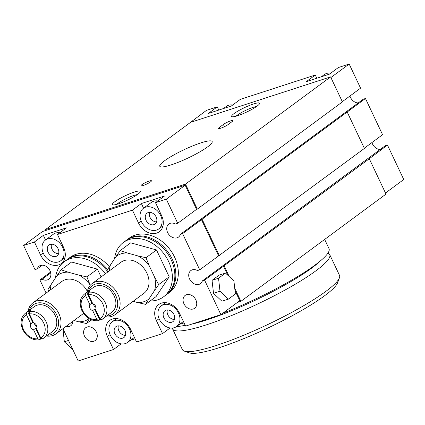 <?xml version="1.0" encoding="UTF-8"?>
<svg xmlns="http://www.w3.org/2000/svg" width="425" height="425" viewBox="0 0 425 425"><rect width="100%" height="100%" fill="white"/><g stroke="black" fill="none" stroke-linecap="round" stroke-linejoin="round"><path stroke-width="0.64" d="M141.902 184.673A5.791 0.924 -25.3 0 0 140.988 185.746A5.791 0.924 -25.3 0 0 144.856 184.88A5.791 0.924 -25.3 0 0 150.551 181.868A5.791 0.924 -25.3 0 0 151.465 180.795A5.791 0.924 -25.3 0 0 147.597 181.661A5.791 0.924 -25.3 0 0 141.902 184.673M88.682 292.272A15.449 11.873 53.5 0 1 105.235 302.674A15.449 11.873 53.5 0 1 102.887 318.846A15.449 11.873 53.5 0 1 101.612 319.632L99.801 318.628L95.567 309.671A3.862 2.97 -126.5 0 0 95.593 306.218A3.862 2.97 -126.5 0 0 92.74 303.7L88.506 294.743L88.682 292.272L89.675 291.534A15.449 11.873 -126.5 0 0 86.79 292.474L85.797 293.207L85.627 295.678L89.861 304.635A3.862 2.97 -126.5 0 0 89.829 308.088A3.862 2.97 -126.5 0 0 92.682 310.606L96.916 319.563L98.733 320.567L99.726 319.834A15.449 11.873 -126.5 0 0 100.661 319.637M29.585 311.456A15.449 11.873 53.5 0 1 46.139 321.863A15.449 11.873 53.5 0 1 43.791 338.029A15.449 11.873 53.5 0 1 42.516 338.815L40.699 337.811L36.465 328.854A3.862 2.97 -126.5 0 0 36.497 325.401A3.862 2.97 -126.5 0 0 33.644 322.888L29.41 313.932L29.585 311.456L30.579 310.723A15.449 11.873 -126.5 0 0 27.694 311.658L26.701 312.391L26.531 314.867L30.765 323.823A3.862 2.97 -126.5 0 0 30.733 327.277A3.862 2.97 -126.5 0 0 33.586 329.795L37.82 338.752L39.631 339.756L40.63 339.017A15.449 11.873 -126.5 0 0 41.565 338.821M106.707 316.025A17.537 13.473 -126.5 0 0 115.738 295.561A17.537 13.473 -126.5 0 0 101.134 283.772A17.537 13.473 -126.5 0 0 88.342 291.173M87.221 292.002A19.311 14.838 53.5 0 1 92.087 283.603A19.311 14.838 53.5 0 1 117.98 294.456A19.311 14.838 53.5 0 1 115.042 314.665A19.311 14.838 53.5 0 1 105.586 316.848M47.605 335.208A17.537 13.473 -126.5 0 0 56.642 314.75A17.537 13.473 -126.5 0 0 42.038 302.956A17.537 13.473 -126.5 0 0 29.245 310.362M28.124 311.185A19.311 14.838 53.5 0 1 32.991 302.791A19.311 14.838 53.5 0 1 58.878 313.639A19.311 14.838 53.5 0 1 55.941 333.853A19.311 14.838 53.5 0 1 46.484 336.037M137.886 194.214A15.449 2.46 154.7 0 1 123.797 201.795A15.449 2.46 154.7 0 1 112.737 204.834A15.449 2.46 154.7 0 1 114.819 201.7A15.449 2.46 154.7 0 1 131.091 193.237A15.449 2.46 154.7 0 1 140.308 191.803A15.449 2.46 154.7 0 1 137.886 194.214M137.397 194.565A12.835 2.045 -25.3 0 0 117.874 203.4A12.835 2.045 -25.3 0 0 116.716 204.34M257.136 106.096A15.449 2.46 154.7 0 1 243.052 113.672A15.449 2.46 154.7 0 1 231.992 116.71A15.449 2.46 154.7 0 1 234.074 113.581A15.449 2.46 154.7 0 1 250.346 105.113A15.449 2.46 154.7 0 1 259.558 103.679A15.449 2.46 154.7 0 1 257.136 106.096M256.652 106.441A12.835 2.045 -25.3 0 0 237.129 115.281A12.835 2.045 -25.3 0 0 235.971 116.222M173.979 314.548A6.758 5.196 -126.5 0 0 164.916 310.749A6.758 5.196 -126.5 0 0 163.891 317.82A6.758 5.196 -126.5 0 0 172.948 321.619A6.758 5.196 -126.5 0 0 173.979 314.548M167.386 309.937A6.758 5.196 -126.5 0 0 167.864 314.882A6.758 5.196 -126.5 0 0 174.452 319.494M156.113 216.962A6.758 5.196 -126.5 0 0 147.055 213.164A6.758 5.196 -126.5 0 0 146.025 220.24A6.758 5.196 -126.5 0 0 155.088 224.039A6.758 5.196 -126.5 0 0 156.113 216.962M149.526 212.351A6.758 5.196 -126.5 0 0 149.998 217.303A6.758 5.196 -126.5 0 0 156.591 221.914M58.103 248.784A6.758 5.196 -126.5 0 0 49.04 244.986A6.758 5.196 -126.5 0 0 48.009 252.062A6.758 5.196 -126.5 0 0 57.072 255.861A6.758 5.196 -126.5 0 0 58.103 248.784M51.51 244.173A6.758 5.196 -126.5 0 0 51.988 249.124A6.758 5.196 -126.5 0 0 58.576 253.736M124.971 330.453A6.758 5.196 -126.5 0 0 115.908 326.66A6.758 5.196 -126.5 0 0 114.883 333.731A6.758 5.196 -126.5 0 0 123.941 337.53A6.758 5.196 -126.5 0 0 124.971 330.453M118.378 325.842A6.758 5.196 -126.5 0 0 118.857 330.793A6.758 5.196 -126.5 0 0 125.444 335.405M164.358 160.916A28.964 4.611 -25.3 0 0 159.789 166.276A28.964 4.611 -25.3 0 0 179.122 161.946A28.964 4.611 -25.3 0 0 207.602 146.88A28.964 4.611 -25.3 0 0 212.165 141.52A28.964 4.611 -25.3 0 0 192.838 145.849A28.964 4.611 -25.3 0 0 164.358 160.916M96.406 332.191A7.985 6.136 -126.5 0 0 85.707 327.702A7.985 6.136 -126.5 0 0 84.49 336.058A7.985 6.136 -126.5 0 0 95.195 340.542A7.985 6.136 -126.5 0 0 96.406 332.191M195.861 299.901A7.985 6.136 -126.5 0 0 185.162 295.412A7.985 6.136 -126.5 0 0 183.945 303.769A7.985 6.136 -126.5 0 0 194.65 308.252A7.985 6.136 -126.5 0 0 195.861 299.901M110.325 335.208A12.862 9.881 -126.5 0 0 127.569 342.438A12.862 9.881 -126.5 0 0 129.524 328.977A12.862 9.881 -126.5 0 0 112.285 321.752A12.862 9.881 -126.5 0 0 110.325 335.208M43.456 253.539A12.862 9.881 -126.5 0 0 60.701 260.764A12.862 9.881 -126.5 0 0 62.656 247.308A12.862 9.881 -126.5 0 0 45.411 240.077A12.862 9.881 -126.5 0 0 43.456 253.539M141.472 221.717A12.862 9.881 -126.5 0 0 158.716 228.947A12.862 9.881 -126.5 0 0 160.671 215.486A12.862 9.881 -126.5 0 0 143.427 208.261A12.862 9.881 -126.5 0 0 141.472 221.717M159.333 319.303A12.862 9.881 -126.5 0 0 176.577 326.527A12.862 9.881 -126.5 0 0 178.532 313.066A12.862 9.881 -126.5 0 0 161.293 305.841A12.862 9.881 -126.5 0 0 159.333 319.303M95.97 307.402A3.862 2.97 53.5 0 1 93.803 305.15A3.862 2.97 53.5 0 1 93.431 303.965M36.874 326.591A3.862 2.97 53.5 0 1 34.707 324.339A3.862 2.97 53.5 0 1 34.329 323.149M86.79 292.474L91.848 303.168L89.861 304.635M91.848 303.168A3.862 2.97 53.5 0 1 92.262 302.69M27.694 311.658L32.752 322.352L30.765 323.823M32.752 322.352A3.862 2.97 53.5 0 1 33.166 321.879M385.486 193.014L403.75 179.515L387.457 145.047L385.204 145.775L202.353 280.893A8.112 6.232 -126.5 0 1 200.488 283.624A8.112 6.232 -126.5 0 1 189.614 279.066A8.112 6.232 -126.5 0 1 190.852 270.576A8.112 6.232 -126.5 0 1 197.46 270.555L199.713 269.822L182.601 233.628L365.457 98.51L363.21 99.238L180.354 234.356A8.112 6.232 -126.5 0 1 178.495 237.086A8.112 6.232 -126.5 0 1 167.62 232.528A8.112 6.232 -126.5 0 1 168.852 224.039A8.112 6.232 -126.5 0 1 175.467 224.018L177.714 223.284L166.308 199.155L185.188 185.204L196.594 209.334L177.714 223.284M358.195 102.946A8.112 6.232 53.5 0 1 350.471 97.41A8.112 6.232 53.5 0 1 349.94 96.023M380.189 149.483A8.112 6.232 53.5 0 1 372.47 143.947A8.112 6.232 53.5 0 1 371.939 142.556M101.612 319.632L111.828 312.237A15.449 11.873 -126.5 0 0 114.182 296.066A15.449 11.873 -126.5 0 0 93.468 287.385L84.527 293.994A15.449 11.873 53.5 0 1 85.797 293.207M115.042 314.665L143.937 293.308A19.311 14.838 -126.5 0 0 146.875 273.1A19.311 14.838 -126.5 0 0 120.987 262.252L92.087 283.603M42.516 338.815L52.732 331.42A15.449 11.873 -126.5 0 0 55.085 315.254A15.449 11.873 -126.5 0 0 34.372 306.574L25.426 313.183A15.449 11.873 53.5 0 1 26.701 312.391M185.204 325.3A88.83 14.137 154.7 0 1 176.471 326.602M55.5 277.881A33.793 25.968 53.5 0 1 64.212 261.71L66.698 259.872A33.793 25.968 53.5 0 1 72.526 256.891A33.793 25.968 53.5 0 1 107.307 271.139M92.305 320.126A33.793 25.968 53.5 0 1 91.067 320.142M64.212 261.71A33.793 25.968 53.5 0 1 70.04 258.724A33.793 25.968 53.5 0 1 105.405 273.764M67.203 259.516A33.793 25.968 53.5 0 1 67.692 259.138A33.793 25.968 53.5 0 1 73.52 256.153A33.793 25.968 53.5 0 1 107.567 269.471M67.692 259.138L70.178 257.306A33.793 25.968 53.5 0 1 76.001 254.32A33.793 25.968 53.5 0 1 109.289 266.709M126.299 240.327A33.793 25.968 53.5 0 1 126.788 239.955L129.274 238.117A33.793 25.968 53.5 0 1 135.097 235.131A33.793 25.968 53.5 0 1 172.598 253.39A33.793 25.968 53.5 0 1 169.442 292.474L166.956 294.312A33.793 25.968 53.5 0 1 166.451 294.668M126.788 239.955A33.793 25.968 53.5 0 1 132.616 236.969A33.793 25.968 53.5 0 1 170.112 255.228A33.793 25.968 53.5 0 1 166.956 294.312M114.596 258.697A33.793 25.968 53.5 0 1 123.308 242.526L125.795 240.688A33.793 25.968 53.5 0 1 131.623 237.702A33.793 25.968 53.5 0 1 169.118 255.962A33.793 25.968 53.5 0 1 165.962 295.046L163.476 296.878A33.793 25.968 53.5 0 1 157.654 299.864A33.793 25.968 53.5 0 1 150.163 300.953M123.308 242.526A33.793 25.968 53.5 0 1 129.136 239.541A33.793 25.968 53.5 0 1 166.632 257.794A33.793 25.968 53.5 0 1 163.476 296.878M227.71 275.156L223.481 266.215L204.6 280.165L220.894 314.638L239.78 300.682L234.988 290.557M213.515 293.346L221.93 301.224L228.416 299.12L235.376 293.978L233.915 280.962L225.494 273.084L219.008 275.188L212.054 280.33L213.515 293.346L220.001 291.242L228.416 299.12M220.894 314.638L185.582 326.103L179.472 313.172A15.449 11.873 -126.5 0 0 158.759 304.491A15.449 11.873 -126.5 0 0 156.411 320.663L162.52 333.588L136.574 342.013L130.464 329.083A15.449 11.873 -126.5 0 0 109.751 320.402A15.449 11.873 -126.5 0 0 107.403 336.573L113.512 349.499L78.195 360.963L62.937 328.684M330.894 77.536L349.164 64.037L360.57 88.166L342.306 101.665M330.592 76.893L185.502 184.11L197.317 209.1L342.407 101.883L330.592 76.893L190.533 122.363L45.438 229.58L45.13 230.674L185.188 185.204M228.066 124.589L232.039 121.651A5.791 0.924 -25.3 0 0 232.953 120.578A5.791 0.924 -25.3 0 0 229.091 121.444A5.791 0.924 -25.3 0 0 223.391 124.461L219.417 127.399A5.791 0.924 -25.3 0 0 218.503 128.467A5.791 0.924 -25.3 0 0 222.371 127.601A5.791 0.924 -25.3 0 0 228.066 124.589M185.502 184.11L45.438 229.58M204.6 280.165L202.353 280.893M182.601 233.628L180.354 234.356M42.282 265.179L37.267 268.882L35.015 269.615L23.609 245.485L34.42 241.974L40.529 254.899A15.449 11.873 -126.5 0 0 61.242 263.58A15.449 11.873 -126.5 0 0 63.591 247.414L57.481 234.488L132.435 210.152L138.545 223.077A15.449 11.873 -126.5 0 0 159.258 231.763A15.449 11.873 -126.5 0 0 161.606 215.592L155.497 202.667L166.308 199.155M37.267 268.882A8.112 6.232 53.5 0 1 39.127 266.156A8.112 6.232 53.5 0 1 48.96 268.972A8.112 6.232 53.5 0 1 48.769 279.198A8.112 6.232 53.5 0 1 42.155 279.225L39.902 279.953L46.112 293.091M65.923 326.48A8.112 6.232 -126.5 0 0 70.762 325.736A8.112 6.232 -126.5 0 0 72.893 321.327M50.729 272.887L42.155 279.225M50.532 272.101L39.902 279.953M237.378 302.457L240.906 301.314L385.996 194.097L369.293 158.764L223.481 266.215M109.464 270.762A26.844 20.628 53.5 0 1 110.426 264.982L115.993 256.594A26.844 20.628 53.5 0 1 127.187 252.96L120.179 250.601L130.693 242.834L156.501 249.953L169.203 276.818L156.097 296.57L145.584 304.337L148.936 298.966A26.844 20.628 53.5 0 1 137.742 302.6L145.584 304.337M110.426 264.982L107.073 270.353L107.637 272.117M120.179 250.601L115.993 256.594M127.187 252.96L138.146 255.983A26.844 20.628 53.5 0 1 149.223 265.758L145.988 257.72L156.501 249.953M145.988 257.72L138.146 255.983M149.223 265.758L154.62 277.169A26.844 20.628 53.5 0 1 154.503 290.578L148.936 298.966M154.503 290.578L158.69 284.585L154.62 277.169M158.69 284.585L169.203 276.818M23.609 245.485L42.489 231.529L45.13 230.674M57.481 234.488L66.428 227.88L43.366 235.365L34.42 241.974M155.497 202.667L164.443 196.058L141.382 203.543L132.435 210.152M50.368 289.951A26.844 20.628 53.5 0 1 51.329 284.166L56.897 275.777A26.844 20.628 53.5 0 1 68.09 272.143L61.083 269.79L71.597 262.018L97.405 269.137L101.097 276.946M89.165 318.665A26.844 20.628 53.5 0 1 78.641 321.789L86.482 323.526L91.492 319.828M78.641 321.789L74.003 320.508M51.329 284.166L47.972 289.542L48.54 291.3M61.083 269.79L56.897 275.777M68.09 272.143L79.05 275.166A26.844 20.628 53.5 0 1 90.127 284.941L86.891 276.903L97.405 269.137M86.891 276.903L79.05 275.166M90.127 284.941L90.281 285.265M86.482 323.526L89.351 318.888M87.332 291.391A19.311 14.838 -126.5 0 0 61.891 281.435L32.991 302.791M137.742 302.6L133.099 301.32M324.658 239.424L329.024 248.652A88.83 14.137 154.7 0 1 222.742 313.273M187.664 124.483L206.465 110.362L217.276 106.856L218.795 110.064M217.276 106.856L208.33 113.464L231.391 105.974L240.337 99.365L315.292 75.034L316.811 78.248M315.292 75.034L306.345 81.642L329.407 74.157L338.353 67.548L349.164 64.037M365.457 98.51L382.569 134.704L364.299 148.203M197.317 209.1L196.594 209.334M130.486 340.282L135.054 338.799M121.125 343.873L113.512 349.499M179.493 324.371L184.062 322.888M170.133 327.962L162.52 333.588M234.733 288.251L240.906 301.314M229.197 276.547L224.203 265.976M387.457 145.047L369.293 158.764M187.584 124.318L188.132 124.137M36.693 328.429A3.862 2.97 53.5 0 1 35.572 328.323L33.586 329.795M25.426 313.183C20.761 317.278 19.879 322.788 22.775 329.704C26.738 336.988 32.247 340.382 39.307 339.894L39.631 339.756M35.572 328.323L40.63 339.017M95.795 309.246A3.862 2.97 53.5 0 1 94.669 309.14L92.682 310.606M84.527 293.994C79.858 298.095 78.976 303.604 81.871 310.521C85.834 317.804 91.343 321.199 98.403 320.705L98.733 320.567M94.669 309.14L99.726 319.834M199.713 269.822L364.406 148.421L347.294 112.227M202.204 219.443L219.316 255.637M201.482 219.677L218.593 255.871M72.84 349.626L64.329 341.78L68.489 340.43M64.329 341.78L62.958 328.732M225.494 273.084L218.54 278.221L212.054 280.33M218.54 278.221L220.001 291.242M164.3 302.637A15.449 11.873 -126.5 0 0 163.949 303.875M223.364 108.582L226.281 106.431A12.862 9.881 53.5 0 1 232.725 104.996M321.38 76.76L324.296 74.609A12.862 9.881 53.5 0 1 330.735 73.174M161.373 226.977A15.449 11.873 -126.5 0 0 162.658 227.008M141.382 203.543L143.56 208.16M157.818 200.951A12.862 9.881 -126.5 0 0 151.38 202.385L143.427 208.261M63.357 258.798A15.449 11.873 -126.5 0 0 64.648 258.83M43.366 235.365L45.544 239.982M59.803 232.767A12.862 9.881 -126.5 0 0 53.364 234.207L45.411 240.077M115.292 318.548A15.449 11.873 -126.5 0 0 114.941 319.786M339.421 277.833L337.562 282.822A83.034 13.212 154.7 0 1 324.546 295.795A83.034 13.212 154.7 0 1 248.843 336.536A83.034 13.212 154.7 0 1 189.385 352.862L184.354 351.135A86.897 13.828 -25.3 0 0 246.574 334.045A86.897 13.828 -25.3 0 0 325.8 291.412A86.897 13.828 -25.3 0 0 339.421 277.833A86.897 13.828 -25.3 0 0 339.495 275.331L329.72 254.649A86.897 13.828 154.7 0 1 316.019 270.725A86.897 13.828 154.7 0 1 230.578 315.934A86.897 13.828 154.7 0 1 172.593 328.923A86.897 13.828 154.7 0 1 172.38 328.052M191.218 324.27A83.034 13.212 -25.3 0 0 311.509 268.217A83.034 13.212 -25.3 0 0 319.786 261.391M327.903 253.178A86.897 13.828 154.7 0 1 329.72 254.649M184.11 325.523A83.034 13.212 -25.3 0 0 185.236 325.375M172.593 328.923L182.373 349.605A86.897 13.828 -25.3 0 0 184.354 351.135M85.627 295.678A13.515 10.386 -126.5 0 0 82.62 310.431A13.515 10.386 -126.5 0 0 96.916 319.563M26.531 314.867A13.515 10.386 -126.5 0 0 23.524 329.614A13.515 10.386 -126.5 0 0 37.82 338.752M40.699 337.811A13.515 10.386 -126.5 0 0 43.706 323.064A13.515 10.386 -126.5 0 0 29.41 313.932M99.801 318.628A13.515 10.386 -126.5 0 0 102.802 303.88A13.515 10.386 -126.5 0 0 88.506 294.743M159.067 318.697L156.411 320.663M141.201 221.117L138.545 223.077M43.185 252.939L40.529 254.899M110.059 334.608L107.403 336.573M219.911 128.446L219.417 127.399M224.442 126.682L223.391 124.461M127.569 342.438L134.39 337.397M60.701 260.764L64.993 257.592M158.716 228.947L163.009 225.771M176.577 326.527L183.398 321.486M83.576 313.432L55.941 333.853M161.293 305.841L165.585 302.664M112.285 321.752L116.578 318.575"/></g></svg>
